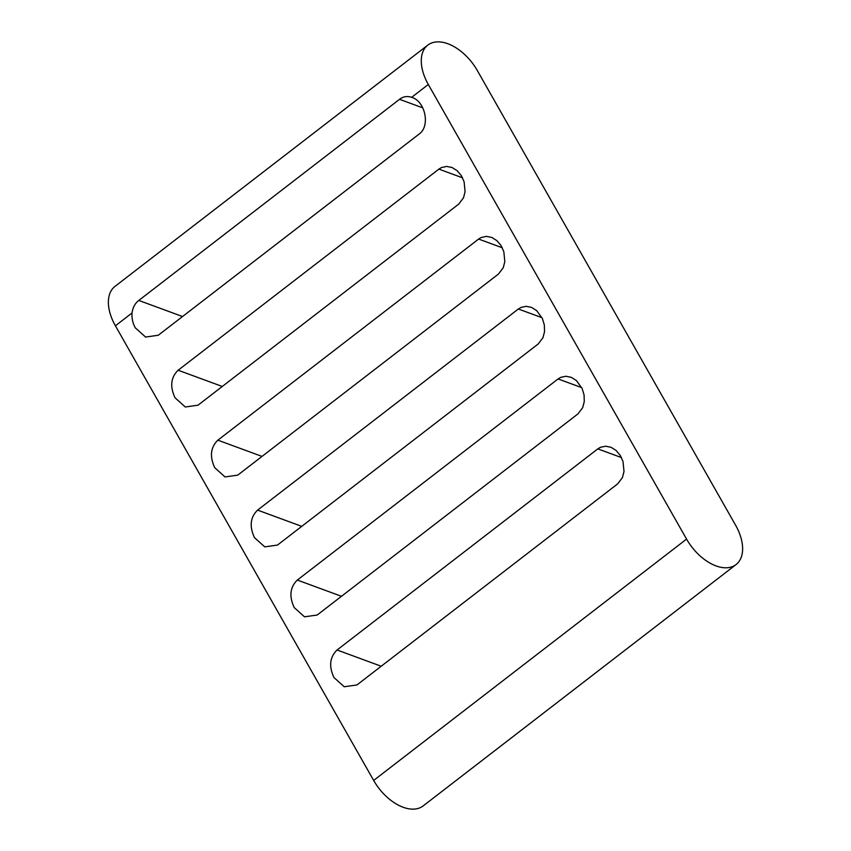 <?xml version="1.0" encoding="UTF-8"?>
<svg xmlns="http://www.w3.org/2000/svg" width="851" height="851" viewBox="0 0 851 851"><rect width="100%" height="100%" fill="white"/><g stroke="black" fill="none" stroke-linecap="round" stroke-linejoin="round"><path stroke-width="1.28" d="M175.029 397.768C169.785 386.567 170.817 377.387 178.136 370.228L438.893 169.115L441.509 167.541L446.701 166.424L452.115 167.53L457.178 170.711L461.327 175.646L464.103 181.774L465.071 191.73L463.497 197.815L458.753 204.08L198.006 405.193L185.295 406.991L175.029 397.768M214.76 467.71C209.516 456.508 210.548 447.328 217.867 440.169L478.624 239.057L481.24 237.482L486.432 236.365L491.846 237.472L496.91 240.652L501.058 245.588L503.835 251.715L504.813 261.672L503.239 267.757L498.484 274.022L237.737 475.135L225.026 476.932L214.76 467.71M428.308 84.472L411.661 97.312C407.193 95.855 403.161 96.525 399.555 99.312L138.798 300.435C135.054 303.296 132.809 307.477 132.043 312.966L115.406 325.805A40.933 24.317 -127.6 0 1 114.917 286.447L427.819 45.103A40.933 24.317 52.4 0 0 428.308 84.472L686.566 539.087A40.933 24.317 52.4 0 0 730.945 567.106A40.933 24.317 52.4 0 0 736.083 564.553A40.933 24.317 52.4 0 0 735.594 525.195L477.337 70.569A40.933 24.317 52.4 0 0 432.957 42.55A40.933 24.317 52.4 0 0 427.819 45.103M411.863 97.376L411.661 97.312C425.457 101.248 430.5 126.427 419.022 134.139L158.265 335.251L145.564 337.049L135.298 327.826C132.724 323.167 131.639 318.221 132.043 312.966M254.492 537.651C249.247 526.45 250.279 517.27 257.598 510.111L518.355 308.998L520.972 307.424L526.163 306.307L531.588 307.413L536.641 310.594L542.374 318.487L544.332 324.965L544.544 331.613L542.97 337.698L538.215 343.964L277.469 545.076L264.757 546.874L254.492 537.651M294.233 607.593C288.978 596.391 290.01 587.211 297.329 580.052L558.086 378.94L560.703 377.365L565.894 376.248L571.319 377.355L576.372 380.535L582.105 388.428L584.063 394.907L584.275 401.555L582.701 407.64L577.946 413.905L317.2 615.018L304.488 616.815L294.233 607.593M333.964 677.534C328.709 666.333 329.741 657.153 337.06 649.994L597.817 448.881L600.434 447.307L605.625 446.19L611.05 447.296L616.113 450.477L620.251 455.413L623.028 461.54L624.006 471.497L622.432 477.581L617.688 483.847L356.931 684.959L344.23 686.757L333.964 677.534M736.083 564.553L423.181 805.897A40.933 24.317 -127.6 0 1 418.043 808.45A40.933 24.317 -127.6 0 1 373.663 780.431L115.406 325.805M178.136 370.228L222.281 386.471M217.867 440.169L262.012 456.413M138.798 300.435L182.55 316.529M257.598 510.111L301.743 526.354M297.329 580.052L341.474 596.296M337.06 649.994L381.205 666.237M597.817 448.881L621.464 457.583M558.086 378.94L581.733 387.641M518.355 308.998L542.002 317.7M373.663 780.431L686.566 539.087M399.555 99.312L422.798 107.875M478.624 239.057L502.26 247.758M438.893 169.115L462.529 177.816"/></g></svg>

